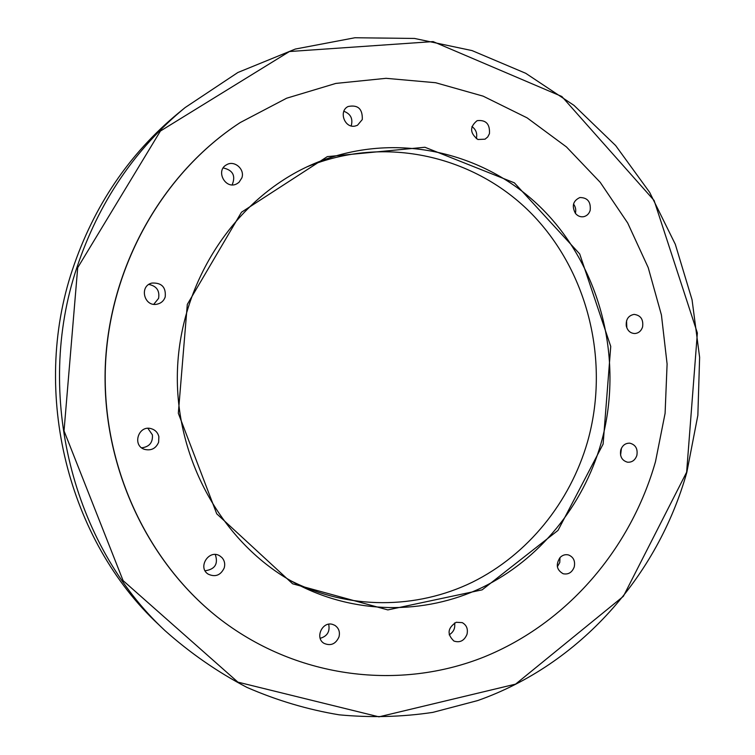 <?xml version="1.0" encoding="UTF-8"?>
<svg xmlns="http://www.w3.org/2000/svg" width="755" height="755" viewBox="0 0 755 755"><rect width="100%" height="100%" fill="white"/><g stroke="black" fill="none" stroke-linecap="round" stroke-linejoin="round"><path stroke-width="1.13" d="M141.676 447.828C149.386 446.866 152.963 442.524 152.397 434.823L147.886 428.34M205.086 570.771C214.986 569.364 218.393 563.947 215.307 554.538M320.186 638.315C327.293 636.229 330.133 631.539 328.68 624.225M449.178 634.804C453.604 632.095 455.397 628.16 454.557 622.969M557.35 566.778L559.757 562.513L559.984 557.605M620.582 455.237L621.441 448.206M626.829 327.83L626.546 320.79M575.385 213.325C576.216 209.918 575.593 206.832 573.526 204.048M476.301 138.665C477.528 133.616 476.065 129.567 471.922 126.538M351.188 125.915C353.161 118.79 350.726 113.911 343.865 111.278M232.153 184.843C235.881 175.736 232.889 170.102 223.197 167.94M153.775 304.284L158.578 298.385C159.834 290.637 156.578 285.994 148.839 284.446M603.122 444.072L558.03 530.378L482.152 589.844L387.843 609.908L292.619 583.794L216.732 513.815L178.322 413.259L187.306 304.397L241.477 212.221L327.293 156.634L424.923 147.253L514.363 182.833L579.698 253.944L610.738 346.422L603.122 444.072M165.203 296.979C166.128 287.202 161.683 282.568 151.878 283.068C138.873 286.051 144.167 307.247 157.125 304.171C161.126 303.246 163.826 300.849 165.203 296.979M241.874 177.859C245.054 169.214 234.361 159.956 226.642 164.741C215.118 170.536 225.452 189.977 236.749 183.852L238.967 182.37L241.874 177.859M362.287 119.554C362.693 108.88 357.955 104.539 348.083 106.521C338.382 111.098 344.573 128.435 355.039 126.076L357.455 125.302L362.287 119.554M489.438 133.673C490.061 124.018 485.956 119.686 477.132 120.658C469.544 126.849 469.799 133.125 477.887 139.496L485.05 139.184L487.758 136.919L489.438 133.673M590.174 210.381C591.005 201.859 587.569 197.574 579.868 197.536C573.036 200.764 571.563 206.049 575.442 213.391C577.726 216.1 580.482 217.204 583.7 216.685C586.899 215.911 589.06 213.807 590.174 210.381M642.59 326.943C643.562 319.459 640.721 315.269 634.068 314.391C628.377 315.543 625.782 319.384 626.273 325.924C627.528 330.775 630.378 333.314 634.823 333.531C638.636 333.182 641.221 330.983 642.59 326.943M636.861 455.407C637.928 448.8 635.597 444.723 629.868 443.185C625.451 443.043 622.413 445.308 620.752 449.999C619.676 456.511 621.941 460.578 627.556 462.211C632.067 462.447 635.163 460.182 636.861 455.407M574.262 566.873C575.385 560.974 573.47 557.011 568.524 554.953C565.382 554.189 562.569 555.038 560.078 557.511C555.548 564.523 556.567 569.931 563.145 573.743C568.411 574.763 572.111 572.469 574.262 566.873M467.005 634.294C468.157 628.953 466.571 625.065 462.249 622.63L456.246 622.271C447.583 627.933 446.8 634.181 453.897 641.033C459.918 642.996 464.287 640.75 467.005 634.294M338.995 636.909C340.175 631.897 338.787 628.047 334.833 625.338L332.596 624.404C322.319 621.082 314.618 637.966 323.999 643.335C330.718 646.223 335.711 644.081 338.995 636.909M224.235 567.883C225.292 563.985 224.556 560.569 221.998 557.634L219.78 555.869C208.956 548.913 197.187 567.534 208.257 574.178C215.401 577.367 220.724 575.272 224.235 567.883M158.626 442.241L158.871 436.645C157.804 432.558 155.247 429.897 151.198 428.67C138.458 424.763 131.814 445.563 144.601 449.385C151.227 450.905 155.898 448.517 158.626 442.241M655.491 461.664L665.098 413.306L667.099 364.014L661.437 315.033L648.215 267.61L627.679 222.97L600.234 182.351L566.458 146.942L527.103 117.855L483.125 96.149L435.663 82.729L386.069 78.322L335.843 83.418L286.655 98.207L240.241 122.546C162.684 173.018 109.362 266.808 105.407 366.458C101.708 466.109 147.697 563.711 221.149 619.978C298.923 679.094 400.273 690.372 483.851 657.048C567.486 623.177 630.784 548.564 655.491 461.664M185.069 107.616L178.463 113.023C129.209 153.652 93.894 205.813 72.518 269.478C30.776 393.506 68.243 540.589 158.824 624.744L165.005 630.642C72.546 544.78 34.23 394.308 76.897 267.487C98.745 202.378 134.796 149.084 185.069 107.616L237.91 72.48L295.299 49.056L354.916 37.75L414.514 38.448L472.054 50.594L525.725 73.292L574.008 105.389L615.646 145.555L649.649 192.346L675.291 244.261L692.052 299.773L699.621 357.313L697.856 415.354L686.823 472.337C657.643 575.914 579.991 664.494 477.641 700.583L432.823 712.38C401.971 716.995 370.762 717.807 339.184 714.825C307.691 709.606 276.943 700.47 246.942 687.399C217.695 672.129 190.383 653.207 165.005 630.642M600.999 443.525C624.045 362.041 601.943 269.62 543.204 209.899C484.502 150.434 391.241 129.501 310.909 165.043C236.032 198.206 180.898 280.096 177.491 369.223C174.056 458.342 222.763 544.223 294.865 583.02C354.019 614.759 424.206 615.127 481.879 587.645C539.466 559.729 583.002 505.869 600.999 443.525M306.549 167.044C385.286 134.362 475.508 156.002 532.181 214.335C588.853 272.923 609.983 362.721 587.503 441.92C570.006 502.349 527.981 554.642 472.319 582.228C416.571 609.389 348.621 610.078 290.684 580.689M240.128 122.612L240.024 122.688C162.514 173.131 109.22 266.864 105.275 366.449C101.576 466.043 147.536 563.589 220.951 619.827L221.055 619.902M686.635 472.205L697.365 332.983L654.104 200.471L561.833 96.489L433.096 41.591L289.42 51.529L160.409 131.049L77.699 267.676L64.033 430.869L123.093 580.623L237.91 682.142L378.972 716.844L515.58 684.134L623.375 596.318L686.635 472.205"/></g></svg>
